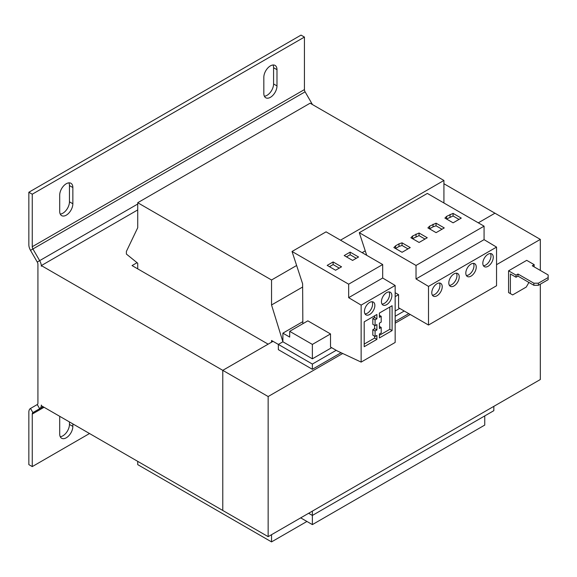 <?xml version="1.0" encoding="UTF-8"?>
<svg xmlns="http://www.w3.org/2000/svg" width="577" height="577" viewBox="0 0 577 577"><rect width="100%" height="100%" fill="white"/><g stroke="black" fill="none" stroke-linecap="round" stroke-linejoin="round"><path stroke-width="0.87" d="M59.799 416.37A9.304 5.373 120 0 0 59.698 417.748L59.698 433.991A9.304 5.373 120 0 0 61.624 438.246A9.304 5.373 120 0 0 66.276 437.784A9.304 5.373 120 0 0 72.853 426.396L72.853 423.907M60.246 436.71A9.304 5.373 120 0 0 62.871 435.823A9.304 5.373 120 0 0 69.449 424.427L69.449 421.938M270.411 97.311A9.304 5.373 120 0 0 276.989 85.915L276.989 69.68A9.304 5.373 120 0 0 275.063 65.417A9.304 5.373 120 0 0 267.894 67.913A9.304 5.373 120 0 0 263.833 77.275L263.833 93.51A9.304 5.373 120 0 0 265.759 97.773A9.304 5.373 120 0 0 270.411 97.311M264.381 96.229A9.304 5.373 120 0 0 267.007 95.342A9.304 5.373 120 0 0 273.585 83.953L273.585 67.711A9.304 5.373 120 0 0 273.036 64.999M66.276 215.163A9.304 5.373 120 0 0 72.853 203.775L72.853 187.532A9.304 5.373 120 0 0 70.928 183.277A9.304 5.373 120 0 0 63.758 185.765A9.304 5.373 120 0 0 59.698 195.127L59.698 211.37A9.304 5.373 120 0 0 61.624 215.625A9.304 5.373 120 0 0 66.276 215.163M60.246 214.089A9.304 5.373 120 0 0 62.871 213.202A9.304 5.373 120 0 0 69.449 201.806L69.449 185.57A9.304 5.373 120 0 0 68.901 182.851M369.641 314.494A7.378 4.263 120 0 0 374.466 307.988A7.378 4.263 120 0 0 373.333 302.081A7.378 4.263 120 0 0 369.641 302.442A7.378 4.263 120 0 0 364.823 308.947A7.378 4.263 120 0 0 365.955 314.854A7.378 4.263 120 0 0 369.641 314.494M364.996 313.895A7.378 4.263 120 0 0 367.376 313.181A7.378 4.263 120 0 0 372.021 301.735M386.655 304.67A7.378 4.263 120 0 0 391.473 298.172A7.378 4.263 120 0 0 390.341 292.258A7.378 4.263 120 0 0 386.655 292.626A7.378 4.263 120 0 0 381.837 299.124A7.378 4.263 120 0 0 382.962 305.038A7.378 4.263 120 0 0 386.655 304.67M382.01 304.072A7.378 4.263 120 0 0 384.383 303.358A7.378 4.263 120 0 0 389.028 291.912M488.041 266.3A7.378 4.263 120 0 0 492.859 259.801A7.378 4.263 120 0 0 491.727 253.887A7.378 4.263 120 0 0 488.041 254.255A7.378 4.263 120 0 0 483.223 260.754A7.378 4.263 120 0 0 484.355 266.668A7.378 4.263 120 0 0 488.041 266.3M483.396 265.701A7.378 4.263 120 0 0 485.776 264.994A7.378 4.263 120 0 0 490.414 253.541M471.027 276.123A7.378 4.263 120 0 0 475.852 269.625A7.378 4.263 120 0 0 474.72 263.711A7.378 4.263 120 0 0 471.027 264.078A7.378 4.263 120 0 0 466.209 270.577A7.378 4.263 120 0 0 467.341 276.491A7.378 4.263 120 0 0 471.027 276.123M466.389 275.525A7.378 4.263 120 0 0 468.762 274.811A7.378 4.263 120 0 0 473.407 263.364M437.005 295.763A7.378 4.263 120 0 0 441.831 289.265A7.378 4.263 120 0 0 440.698 283.35A7.378 4.263 120 0 0 437.005 283.718A7.378 4.263 120 0 0 432.187 290.217A7.378 4.263 120 0 0 433.32 296.131A7.378 4.263 120 0 0 437.005 295.763M432.361 295.164A7.378 4.263 120 0 0 434.741 294.458A7.378 4.263 120 0 0 439.385 283.011M454.02 285.947A7.378 4.263 120 0 0 458.838 279.441A7.378 4.263 120 0 0 457.705 273.534A7.378 4.263 120 0 0 454.02 273.895A7.378 4.263 120 0 0 449.202 280.4A7.378 4.263 120 0 0 450.327 286.307A7.378 4.263 120 0 0 454.02 285.947M449.375 285.348A7.378 4.263 120 0 0 451.748 284.634A7.378 4.263 120 0 0 456.393 273.188M428.502 325.031L428.502 286.394L496.545 247.107L496.545 285.752L428.502 325.031L398.563 307.75L398.563 294.652L395.158 292.69M395.158 296.621L398.563 294.652M331.652 347.686L312.373 358.822L312.373 344.419L330.52 333.939L330.52 347.037L337.43 351.025L361.137 362.096L361.137 305.118L348.659 297.667L348.659 284.18L292.041 251.485L302.615 283.783L302.846 323.726M395.158 311.025L399.695 308.406M312.373 344.419L289.69 331.321L289.69 337.083L282.889 333.153L302.615 321.764M289.69 331.321L307.837 320.841L330.52 333.939M300.689 517.865L312.373 524.608L484.752 425.083L484.752 415.916M443.922 202.989L443.922 180.464L310.101 103.204L137.723 202.722L137.723 227.713L126.385 251.442L126.385 254.06L137.723 263.227L137.723 268.853M312.373 524.608L312.373 515.441L493.825 410.68L493.825 406.359M312.373 358.822L282.889 341.793L271.543 304.973L271.543 279.989L137.723 202.722M282.889 333.153L282.889 341.793L278.352 344.419L278.352 349.655L312.373 369.294L341.072 352.727M271.543 342.19L271.543 340.488L312.373 364.058L336.189 350.311M137.723 461.355L137.723 464.629L271.543 541.897L271.543 534.691M395.158 321.497L408.768 313.643M395.158 316.261L404.232 311.025M312.373 369.294L312.373 364.058M271.543 304.973L302.615 287.036M362.14 252.668L365.248 250.872M271.543 279.989L296.628 265.499M340.495 240.176L443.922 180.464M271.543 541.897L306.928 521.464M312.373 511.121L312.373 515.441L308.63 513.278M540.324 270.433L540.324 239.39L494.958 213.202L478.29 222.83L494.958 213.202L443.922 183.738M137.723 209.927L41.328 265.586L222.78 370.34L268.139 344.159L132.054 265.586L137.059 262.694M222.78 370.34L222.78 510.465L41.328 405.703L41.328 405.047A8.02 4.63 -120 0 1 39.662 408.718L32.918 412.613L30.509 408.451L37.26 404.549A3.21 1.854 -120 0 0 37.923 403.085L37.923 264.273A3.21 1.854 -120 0 0 37.26 262.037L30.509 250.353A8.02 4.63 60 0 1 28.85 244.763L28.85 192.249L32.254 194.211L32.254 246.725A3.21 1.854 60 0 0 32.918 248.961L39.662 260.645L37.26 262.037M41.328 265.586L41.328 266.235A8.02 4.63 -120 0 0 39.662 260.645L137.723 204.034M44.047 407.275L32.254 414.084A3.21 1.854 60 0 1 32.918 412.613L43.109 406.735L39.662 408.718L37.26 404.549M32.254 414.084L32.254 466.598L28.85 464.629L28.85 412.122A8.02 4.63 60 0 1 30.509 408.451M32.254 466.598L89.522 433.529M28.85 192.249L301.028 35.103L304.432 37.072L304.432 89.586A3.21 1.854 -120 0 0 305.096 91.822L311.847 103.507A8.02 4.63 60 0 1 312.373 104.509M304.432 37.072L32.254 194.211M361.137 362.096L395.158 342.45L395.158 285.478L382.688 278.02L382.688 264.533L326.063 231.846L292.041 251.485M381.209 316.326L381.209 322.089L379.399 323.134L379.399 328.508L381.209 327.455L381.209 332.958L379.399 334.004L379.399 337.934L392.1 330.599L392.1 305.716L379.399 313.051L379.399 317.372L381.209 316.326L379.399 315.28M364.202 321.829L364.202 346.705L376.904 339.377L376.904 335.446L375.086 336.492L375.086 330.989L376.904 329.943L376.904 324.577L375.086 325.623L375.086 319.86L376.904 318.814L376.904 314.494L364.202 321.829M361.137 305.118L395.158 285.478M348.659 297.667L382.688 278.02M348.659 284.18L382.688 264.533M341.541 266.812L333.124 261.951L327.181 265.384L335.598 270.245L341.541 266.812M344.195 255.561L352.612 260.422L358.548 256.989L350.138 252.135L344.195 255.561M496.545 247.107L484.074 239.657L484.074 226.162L427.348 193.418L359.298 232.697L366.705 255.308M428.502 286.394L416.024 278.936L416.024 265.449L359.298 232.697M416.024 278.936L484.074 239.657M416.024 265.449L484.074 226.162M446.648 216.346L444.903 218.084L453.111 222.823L461.275 218.113L453.068 213.375L446.648 216.346L446.562 219.044M444.268 227.937L436.061 223.191L429.634 226.162L427.889 227.908L436.097 232.646L444.268 227.937M410.24 247.576L402.032 242.838L399.017 243.84L395.613 245.809L393.867 247.555L402.075 252.293L410.24 247.576M412.627 235.986L410.882 237.731L419.09 242.47L427.254 237.753L419.046 233.014L412.627 235.986L412.541 238.69M273.022 341.339L222.78 370.347L222.78 510.465L268.146 536.653L540.324 379.515L540.324 284.18M540.324 239.39L496.545 264.67M410.247 314.494L395.158 323.207M342.702 353.492L268.146 396.536L268.146 536.653M510.84 293.873L508.568 292.561L512.65 294.919L526.26 287.058L528.532 283.134L528.532 282.218M517.98 274.032L533.862 283.199L538.399 283.199L538.399 285.29L533.862 285.29L517.98 276.123L517.98 274.032L516.054 275.142L508.568 270.822L508.568 292.561M508.568 270.822L526.714 260.342L534.201 264.67L532.275 265.781L548.15 274.948L548.15 277.566L538.399 283.199M268.146 396.536L222.78 370.347M538.399 285.29L548.15 279.665L548.15 277.566M517.98 276.123L516.054 277.241L510.385 273.967L510.385 293.606M534.086 266.826L534.201 264.67M516.054 275.142L516.054 277.241M533.862 285.29L533.862 283.199M424.989 239.066L419.046 235.632L412.627 238.604M416.024 236.642L416.024 234.024M419.046 235.632L419.046 233.014M407.975 248.882L402.032 245.456L402.032 242.838M402.032 245.456L399.017 246.466L399.017 243.84M399.017 246.466L395.613 248.427L395.613 245.809M441.996 229.242L436.061 225.816L436.061 223.191M436.061 225.816L433.038 226.819L433.038 224.201M433.038 226.819L429.634 228.788L429.634 226.162M459.011 219.419L453.068 215.993L446.648 218.964M450.053 216.995L450.053 214.377M453.068 215.993L453.068 213.375M356.283 258.301L350.138 254.753L346.46 256.873M350.138 254.753L350.138 252.135M339.269 268.125L333.124 264.569L333.124 261.951M333.124 264.569L329.453 266.697M364.202 344.087L374.632 338.064L376.904 339.377M374.632 338.064L374.632 336.232M375.086 330.989L372.821 329.683L372.821 335.179L375.086 336.492M372.821 329.683L374.632 328.638L376.904 329.943M374.632 328.638L374.632 325.363M375.086 319.86L372.821 318.554L372.821 324.317L375.086 325.623M372.821 318.554L374.632 317.501L374.632 315.799M374.632 317.501L376.904 318.814M379.399 326.409L381.209 327.455M379.399 335.316L389.828 329.287L392.1 330.599M389.828 329.287L389.828 307.029M72.853 426.396L69.449 424.427M276.989 85.915L273.585 83.953M72.853 203.775L69.449 201.806M39.662 408.718L32.918 412.613M311.847 103.507L311.241 103.86M305.096 91.822L30.509 250.353M304.432 89.586L32.254 246.725M72.853 187.532L69.449 185.57M276.989 69.68L273.585 67.711"/></g></svg>
